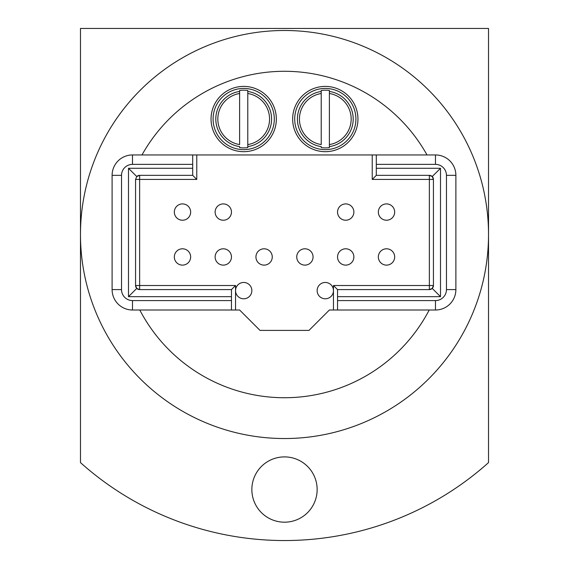<?xml version="1.0" encoding="UTF-8"?>
<svg xmlns="http://www.w3.org/2000/svg" width="569" height="569" viewBox="0 0 569 569"><rect width="100%" height="100%" fill="white"/><g stroke="black" fill="none" stroke-linecap="round" stroke-linejoin="round"><path stroke-width="0.85" d="M317.146 489.546A32.646 32.646 0 0 0 284.5 456.9A32.646 32.646 0 0 0 251.854 489.546A32.646 32.646 0 0 0 284.5 522.186A32.646 32.646 0 0 0 317.146 489.546M329.387 147.606A28.855 28.855 0 0 1 321.222 147.606L321.222 146.617A27.881 27.881 0 0 1 321.222 91.453L321.222 90.471A28.855 28.855 0 0 1 329.387 90.471L329.387 147.606M325.304 149.64A30.605 30.605 0 0 0 355.909 119.035A30.605 30.605 0 0 0 325.304 88.43A30.605 30.605 0 0 0 294.699 119.035A30.605 30.605 0 0 0 325.304 149.64M292.658 119.035A32.646 32.646 0 0 0 325.304 151.681A32.646 32.646 0 0 0 357.951 119.035A32.646 32.646 0 0 0 325.304 86.396A32.646 32.646 0 0 0 292.658 119.035M247.778 147.606A28.855 28.855 0 0 1 239.613 147.606L239.613 146.617A27.881 27.881 0 0 1 239.613 91.453L239.613 90.471A28.855 28.855 0 0 1 247.778 90.471L247.778 147.606M243.696 149.64A30.605 30.605 0 0 0 274.301 119.035A30.605 30.605 0 0 0 243.696 88.43A30.605 30.605 0 0 0 213.091 119.035A30.605 30.605 0 0 0 243.696 149.64M211.049 119.035A32.646 32.646 0 0 0 243.696 151.681A32.646 32.646 0 0 0 276.342 119.035A32.646 32.646 0 0 0 243.696 86.396A32.646 32.646 0 0 0 211.049 119.035M243.696 282.459A8.158 8.158 0 0 0 235.538 290.624A8.158 8.158 0 0 0 243.696 298.782A8.158 8.158 0 0 0 251.854 290.624A8.158 8.158 0 0 0 243.696 282.459M325.304 282.459A8.158 8.158 0 0 0 317.146 290.624A8.158 8.158 0 0 0 325.304 298.782A8.158 8.158 0 0 0 333.462 290.624A8.158 8.158 0 0 0 325.304 282.459M264.094 248.795A8.158 8.158 0 0 0 255.936 256.953A8.158 8.158 0 0 0 264.094 265.118A8.158 8.158 0 0 0 272.259 256.953A8.158 8.158 0 0 0 264.094 248.795M182.485 203.908A8.158 8.158 0 0 0 174.327 212.073A8.158 8.158 0 0 0 182.485 220.231A8.158 8.158 0 0 0 190.651 212.073A8.158 8.158 0 0 0 182.485 203.908M386.515 248.795A8.158 8.158 0 0 0 378.349 256.953A8.158 8.158 0 0 0 386.515 265.118A8.158 8.158 0 0 0 394.673 256.953A8.158 8.158 0 0 0 386.515 248.795M182.485 248.795A8.158 8.158 0 0 0 174.327 256.953A8.158 8.158 0 0 0 182.485 265.118A8.158 8.158 0 0 0 190.651 256.953A8.158 8.158 0 0 0 182.485 248.795M345.71 248.795A8.158 8.158 0 0 0 337.545 256.953A8.158 8.158 0 0 0 345.71 265.118A8.158 8.158 0 0 0 353.868 256.953A8.158 8.158 0 0 0 345.71 248.795M223.29 203.908A8.158 8.158 0 0 0 215.132 212.073A8.158 8.158 0 0 0 223.29 220.231A8.158 8.158 0 0 0 231.455 212.073A8.158 8.158 0 0 0 223.29 203.908M223.29 248.795A8.158 8.158 0 0 0 215.132 256.953A8.158 8.158 0 0 0 223.29 265.118A8.158 8.158 0 0 0 231.455 256.953A8.158 8.158 0 0 0 223.29 248.795M345.71 203.908A8.158 8.158 0 0 0 337.545 212.073A8.158 8.158 0 0 0 345.71 220.231A8.158 8.158 0 0 0 353.868 212.073A8.158 8.158 0 0 0 345.71 203.908M304.906 248.795A8.158 8.158 0 0 0 296.741 256.953A8.158 8.158 0 0 0 304.906 265.118A8.158 8.158 0 0 0 313.064 256.953A8.158 8.158 0 0 0 304.906 248.795M386.515 203.908A8.158 8.158 0 0 0 378.349 212.073A8.158 8.158 0 0 0 386.515 220.231A8.158 8.158 0 0 0 394.673 212.073A8.158 8.158 0 0 0 386.515 203.908M427.013 154.946A163.218 163.218 0 0 0 141.987 154.946M80.478 234.513A204.022 204.022 0 0 0 284.5 438.535A204.022 204.022 0 0 0 488.522 234.513L488.522 462.618A306.037 306.037 0 0 1 80.478 462.618L80.478 234.513A204.022 204.022 0 0 1 284.5 30.491A204.022 204.022 0 0 1 488.522 234.513L488.522 28.45L80.478 28.45L80.478 234.513M80.478 236.811L80.478 232.522M139.789 310.005A163.218 163.218 0 0 0 429.211 310.005M333.462 285.517L429.36 285.517L429.36 289.6A4.083 4.083 0 0 0 433.436 285.517L433.436 179.427A4.083 4.083 0 0 0 429.36 175.344L376.308 175.344L372.233 179.427L372.233 154.946L435.477 154.946A20.406 20.406 0 0 1 455.883 175.344L455.883 289.6A20.406 20.406 0 0 1 435.477 310.005L333.462 310.005L333.462 285.517L337.545 289.6L429.36 289.6L432.241 288.405L440.506 296.669L337.545 296.669L337.545 300.581L435.477 300.581A10.982 10.982 0 0 0 446.459 289.6L446.459 175.344A10.982 10.982 0 0 0 435.477 164.37L376.308 164.37L376.308 168.282L440.506 168.282L440.506 296.669M235.538 310.005L132.499 310.005A20.406 20.406 0 0 1 112.1 289.6L112.1 175.344A20.406 20.406 0 0 1 132.499 154.946L192.692 154.946L192.692 164.37L132.499 164.37A10.982 10.982 0 0 0 121.524 175.344L121.524 289.6A10.982 10.982 0 0 0 132.499 300.581L231.455 300.581L231.455 296.669L128.494 296.669L136.759 288.405L139.64 289.6L231.455 289.6L235.538 285.517L235.538 310.005L239.613 310.005L260.019 330.404L308.981 330.404L329.387 310.005L333.462 310.005M372.233 154.946L196.767 154.946L196.767 179.427L192.692 175.344L139.64 175.344A4.083 4.083 0 0 0 136.759 176.539L139.64 175.344L139.64 285.517L235.538 285.517M192.692 154.946L196.767 154.946M231.455 300.581L231.455 310.005M231.455 289.6L231.455 296.669M337.545 310.005L337.545 300.581M337.545 296.669L337.545 289.6M128.494 296.669L128.494 168.282L192.692 168.282L192.692 164.37M192.692 168.282L192.692 175.344M376.308 164.37L376.308 154.946M376.308 175.344L376.308 168.282M136.759 288.405L135.564 285.517L139.64 285.517L139.64 289.6A4.083 4.083 0 0 1 135.564 285.517L135.564 179.427L136.759 176.539L128.494 168.282M432.241 288.405L433.436 285.517L429.36 285.517L429.36 175.344L432.241 176.539L440.506 168.282M432.241 176.539L433.436 179.427L372.233 179.427M247.778 93.501L247.778 91.453A27.881 27.881 0 0 1 247.778 146.617L247.778 144.576A25.861 25.861 0 0 0 247.778 93.501M239.613 93.501L239.613 144.576A25.861 25.861 0 0 1 239.613 93.501L239.613 91.453L239.613 93.501M329.387 93.501L329.387 91.453A27.881 27.881 0 0 1 329.387 146.617L329.387 144.576A25.861 25.861 0 0 0 329.387 93.501M321.222 93.501L321.222 144.576A25.861 25.861 0 0 1 321.222 93.501L321.222 91.453L321.222 93.501M235.538 290.624A8.158 8.158 0 0 0 243.696 298.782A8.158 8.158 0 0 0 251.854 290.624M317.146 290.624A8.158 8.158 0 0 0 325.304 298.782A8.158 8.158 0 0 0 333.462 290.624M255.936 256.953A8.158 8.158 0 0 0 264.094 265.118A8.158 8.158 0 0 0 272.259 256.953M174.327 212.073A8.158 8.158 0 0 0 182.485 220.231A8.158 8.158 0 0 0 190.651 212.073M378.349 256.953A8.158 8.158 0 0 0 386.515 265.118A8.158 8.158 0 0 0 394.673 256.953M174.327 256.953A8.158 8.158 0 0 0 182.485 265.118A8.158 8.158 0 0 0 190.651 256.953M337.545 256.953A8.158 8.158 0 0 0 345.71 265.118A8.158 8.158 0 0 0 353.868 256.953M215.132 212.073A8.158 8.158 0 0 0 223.29 220.231A8.158 8.158 0 0 0 231.455 212.073M215.132 256.953A8.158 8.158 0 0 0 223.29 265.118A8.158 8.158 0 0 0 231.455 256.953M337.545 212.073A8.158 8.158 0 0 0 345.71 220.231A8.158 8.158 0 0 0 353.868 212.073M296.741 256.953A8.158 8.158 0 0 0 304.906 265.118A8.158 8.158 0 0 0 313.064 256.953M378.349 212.073A8.158 8.158 0 0 0 386.515 220.231A8.158 8.158 0 0 0 394.673 212.073M196.767 179.427L135.564 179.427M132.499 310.005L132.499 300.581M435.477 300.581L435.477 310.005M132.499 154.946L132.499 164.37M435.477 164.37L435.477 154.946M112.1 289.6L121.524 289.6M446.459 289.6L455.883 289.6M112.1 175.344L121.524 175.344M446.459 175.344L455.883 175.344"/></g></svg>
